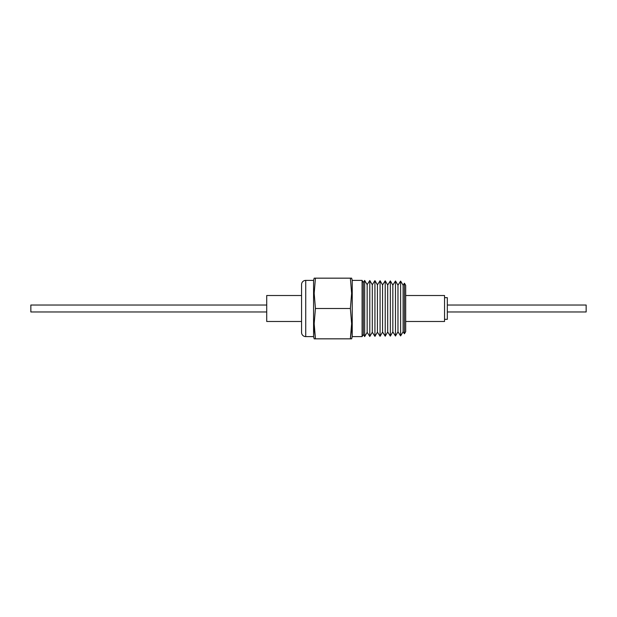 <?xml version="1.0" encoding="UTF-8"?>
<svg xmlns="http://www.w3.org/2000/svg" width="617" height="617" viewBox="0 0 617 617"><rect width="100%" height="100%" fill="white"/><g stroke="black" fill="none" stroke-linecap="round" stroke-linejoin="round"><path stroke-width="0.93" d="M301.559 295.52L266.714 295.52L266.714 321.48L301.559 321.48L266.714 321.48L266.714 295.52L301.559 295.52M266.714 305.029L30.85 305.029L30.85 311.971L266.714 311.971L30.85 311.971L30.85 305.029L266.714 305.029M313.575 336.604L305.724 336.604A4.165 4.165 0 0 1 301.559 332.44L301.559 284.56L301.559 332.44A4.165 4.165 0 0 0 305.724 336.604L305.724 280.396A4.165 4.165 0 0 0 301.559 284.56A4.165 4.165 0 0 1 305.724 280.396L305.724 336.604L313.575 336.604L313.575 280.396L305.724 280.396L313.575 280.396L313.575 336.604L314.176 338.833L315.434 338.833L314.176 323.663L315.434 308.5L314.176 293.33L315.434 278.167L314.176 278.167L313.575 280.396M352.23 280.396L362.094 280.396L352.23 280.396L352.23 336.604L362.094 336.604L362.094 280.396L362.094 336.604L363.344 334.499L363.344 282.501L362.094 280.396L363.344 282.501L363.344 334.499L364.662 336.558L364.662 280.442L363.344 282.501L364.662 280.442L364.662 336.558L367.161 332.355L367.161 284.645L364.662 280.442L367.161 284.645L367.161 332.355L369.799 336.473L369.799 280.527L367.161 284.645L369.799 280.527L369.799 336.473L372.298 332.262L372.298 284.738L369.799 280.527L372.298 284.738L372.298 332.262L374.935 336.381L374.935 280.619L372.298 284.738L374.935 280.619L374.935 336.381L377.434 332.17L377.434 284.83L374.935 280.619L377.434 284.83L377.434 332.17L380.072 336.296L380.072 280.704L377.434 284.83L380.072 280.704L380.072 336.296L382.563 332.085L382.563 284.915L380.072 280.704L382.563 284.915L382.563 332.085L385.209 336.203L385.209 280.797L382.563 284.915L385.209 280.797L385.209 336.203L387.7 331.992L387.7 285.008L385.209 280.797L387.7 285.008L387.7 331.992L390.345 336.118L390.345 280.882L387.7 285.008L390.345 280.882L390.345 336.118L392.836 331.907L392.836 285.093L390.345 280.882L392.836 285.093L392.836 331.907L395.482 336.026L395.482 280.974L392.836 285.093L395.482 280.974L395.482 336.026L397.973 331.815L397.973 285.185L395.482 280.974L397.973 285.185L397.973 331.815L400.61 335.933L400.61 281.067L397.973 285.185L400.61 281.067L400.61 335.933L403.109 331.73L403.109 285.27L400.61 281.067L403.109 285.27L403.109 331.73L404.428 333.789L404.428 283.211L403.109 285.27L404.428 283.211L404.428 333.789L405.678 331.684L405.678 285.316L404.428 283.211L405.678 285.316L405.678 331.684L404.428 333.789L403.109 331.73L400.61 335.933L397.973 331.815L395.482 336.026L392.836 331.907L390.345 336.118L387.7 331.992L385.209 336.203L382.563 332.085L380.072 336.296L377.434 332.17L374.935 336.381L372.298 332.262L369.799 336.473L367.161 332.355L364.662 336.558L363.344 334.499L362.094 336.604L352.23 336.604L352.23 280.396L351.636 278.167L350.379 278.167L351.636 293.337L350.379 308.5L351.636 323.67L350.379 338.833L351.636 338.833L352.23 336.604M586.15 305.029L447.325 305.029L586.15 305.029L586.15 311.971L586.15 305.029M447.325 311.971L586.15 311.971L447.325 311.971M447.325 297.672L444.548 297.672L447.325 297.672L447.325 319.328L447.325 297.672M444.548 319.328L447.325 319.328L444.548 319.328M444.548 295.52L405.678 295.52L444.548 295.52L444.548 321.48L444.548 295.52M405.678 321.48L444.548 321.48L405.678 321.48M351.304 278.167L315.434 278.167L314.176 293.33L315.434 308.5L350.379 308.5L351.636 293.337L350.379 278.167L351.636 293.337M351.636 323.67L350.379 308.5L351.636 323.67L351.304 331.252L351.636 323.67M351.636 338.833L350.379 338.833L351.304 331.252L350.379 338.833L315.434 338.833L314.508 331.252L315.434 338.833L314.508 338.833M314.176 323.663L314.508 331.252L314.176 323.67L315.434 308.5L314.176 293.337L315.434 278.167L350.379 278.167M314.176 278.167L315.434 278.167M350.379 308.5L315.434 308.5M315.434 338.833L350.379 338.833"/></g></svg>
